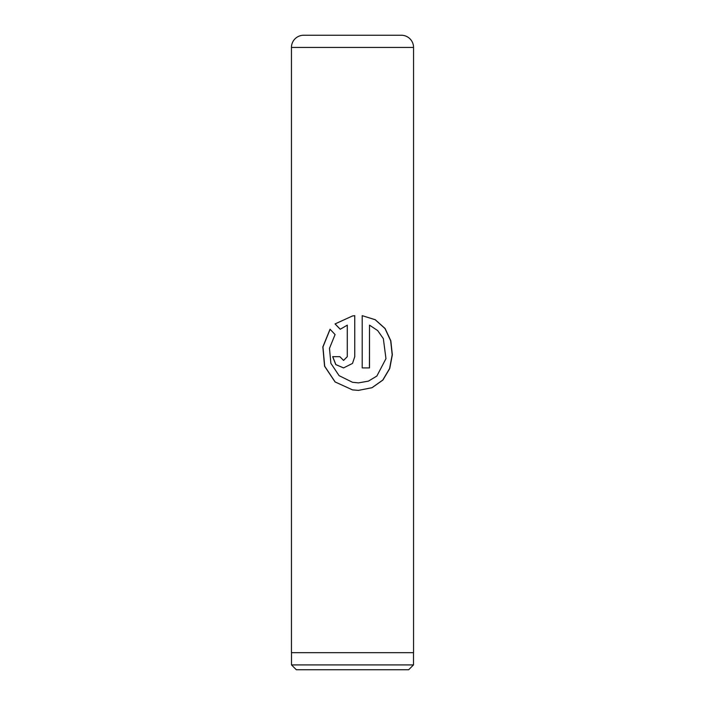 <?xml version="1.0" encoding="UTF-8"?>
<svg xmlns="http://www.w3.org/2000/svg" width="705" height="705" viewBox="0 0 705 705"><rect width="100%" height="100%" fill="white"/><g stroke="black" fill="none" stroke-linecap="round" stroke-linejoin="round"><path stroke-width="1.06" d="M408.671 669.75L296.329 669.75L291.5 664.921L413.5 664.921L408.671 669.75M291.5 652.671L291.5 664.921M413.5 652.671L413.5 664.921M303.652 35.25L401.348 35.25A12.205 12.205 0 0 1 413.553 47.455L291.447 47.455A12.205 12.205 0 0 1 303.652 35.25M362.203 315.664L362.203 367.913L369.508 367.913L369.508 325.155L377.686 330.583L383.344 338.647L385.961 358.651L376.858 376.047L368.442 381.123L358.493 382.885L352.5 382.277L339.105 375.668L330.883 363.331L329.473 348.367L335.078 334.558L330.046 329.226L322.846 346.913L324.564 366.203L335.06 381.934L352.5 389.891L358.493 390.376L372.046 387.706L382.894 380.065L389.733 368.548L392.341 354.809L390.826 340.788L385.106 328.512L375.245 319.718L362.203 315.664L375.175 319.726L384.983 328.53L390.676 340.806L392.183 354.818L389.583 368.556L382.771 380.065L371.976 387.706L358.475 390.376M347.274 325.155L347.274 356.677L343.555 360.422L339.872 356.677L332.654 356.677L335.791 364.617L343.555 367.913L352.5 363.427L354.756 356.677L354.756 315.664L352.5 315.963L335.051 323.93L340.215 329.261L347.292 325.155L347.292 356.677L343.591 360.422M413.553 47.455L413.553 652.671L291.447 652.671L291.447 47.455M343.573 367.913L335.853 364.608L332.734 356.677L339.872 356.677M352.5 363.427L354.756 356.677L354.747 315.673M352.5 315.963L335.051 323.93M335.122 323.93L340.268 329.261M330.099 329.288L322.961 346.948L324.688 366.23L335.139 381.943L352.5 389.891M362.203 367.913L369.438 367.913L369.508 325.155M358.36 382.885L352.5 382.277"/></g></svg>
